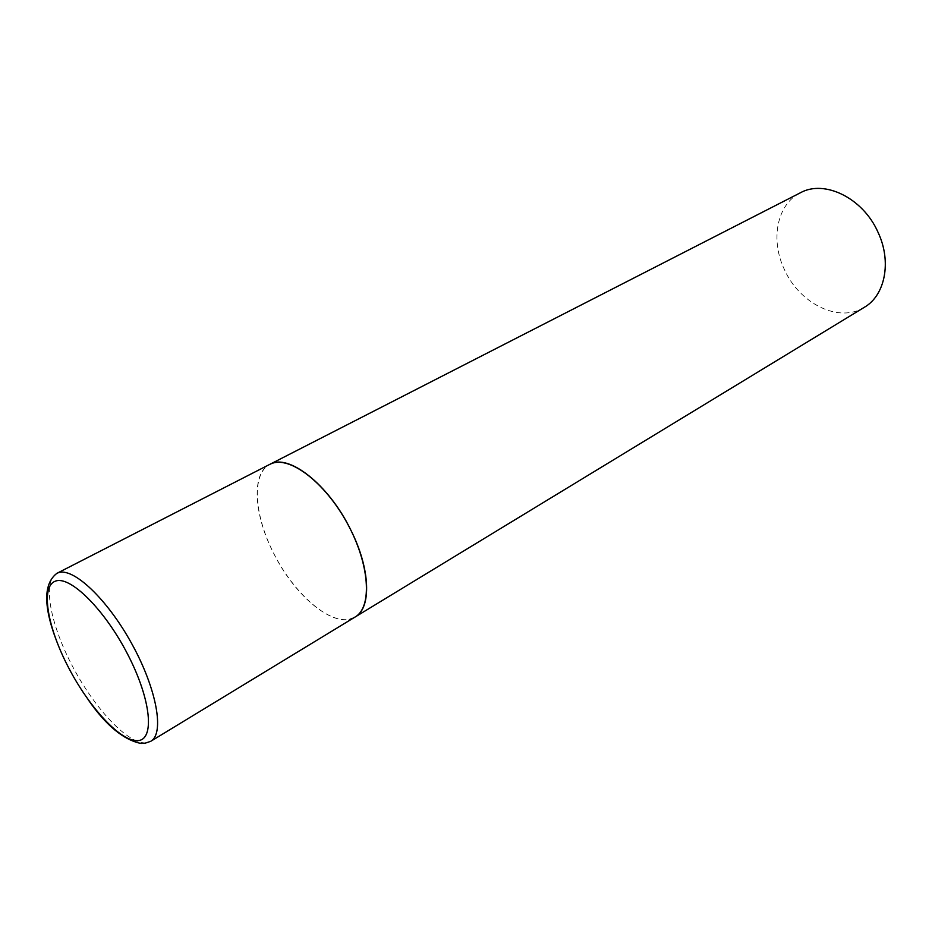 <?xml version="1.0" encoding="UTF-8"?>
<svg xmlns="http://www.w3.org/2000/svg" width="932" height="932" viewBox="0 0 932 932"><rect width="100%" height="100%" fill="white"/><g stroke="black" fill="none" stroke-linecap="round" stroke-linejoin="round"><path stroke-width="0.7" stroke-dasharray="4.66 3.5" d="M349.057 619.326L355.139 616.996C335.357 629.95 294.885 596.771 273.425 552.827C253.772 514.569 251.162 473.316 269.802 464.369C251.186 473.934 254.087 515.489 274.159 554.272C293.988 593.148 327.854 623.45 349.057 619.326M864.36 307.28C839.126 323.451 799.435 303.657 784.394 269.511C770.17 240.025 776.822 204.329 800.355 192.796M56.864 573.355C42.103 581.009 50.153 624.032 72.486 666.264C94.633 708.565 127.801 744.074 145.753 742.839L150.751 741.301M59.636 648.695C67.314 666.636 76.774 683.575 88.039 699.513M141.198 743.503L144.542 743.41"/><path stroke-width="1.4" d="M56.864 573.355L800.355 192.796C824.412 179.27 863.09 198.05 878.061 232.359C891.924 261.647 885.097 295.432 864.36 307.28L355.139 616.996C372.532 607.116 369.748 564.105 347.263 523.26C325 482.298 289.596 455.562 271.2 463.717L269.802 464.369C288.396 453.068 328.751 484.5 350.735 529.889C370.493 568.881 371.67 608.037 355.139 616.996L150.751 741.301C164.696 733.635 156.809 689.028 131.866 643.896C107.087 598.67 72.766 566.644 57.994 572.865L56.864 573.355C42.476 584.422 43.396 609.528 59.636 648.695M137.726 740.625C154.91 740.043 151.287 699.979 127.929 654.8C104.803 609.575 69.888 575.114 55.337 581.184C40.414 586.577 47.287 626.84 68.339 667.184C89.192 707.586 120.869 741.884 137.726 740.625M150.751 741.301L144.542 743.41M88.039 699.513C105.84 725.317 123.56 739.985 141.198 743.503"/></g></svg>
